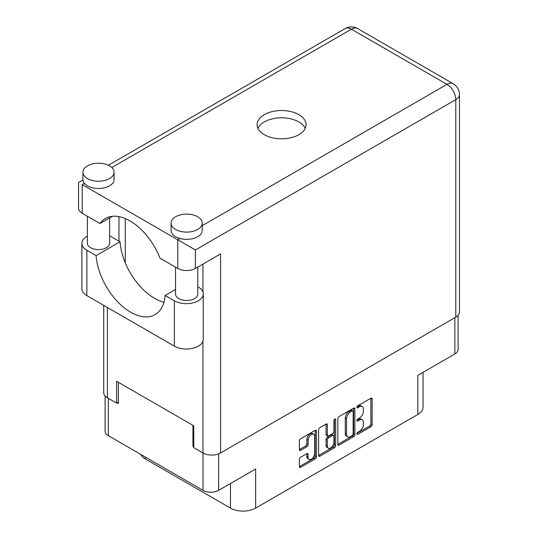 <?xml version="1.0" encoding="UTF-8"?>
<svg xmlns="http://www.w3.org/2000/svg" width="538" height="538" viewBox="0 0 538 538"><rect width="100%" height="100%" fill="white"/><g stroke="black" fill="none" stroke-linecap="round" stroke-linejoin="round"><path stroke-width="0.81" d="M313.741 434.314L312.484 433.588A4.674 2.697 120 0 0 310.15 433.816A4.674 2.697 120 0 0 306.842 439.546L308.099 440.272A4.674 2.697 120 0 1 311.408 434.549A4.674 2.697 120 0 1 313.741 434.314A4.674 2.697 120 0 1 314.71 436.452L314.71 453.366A4.674 2.697 120 0 1 312.672 458.073A4.674 2.697 120 0 1 309.068 459.324A4.674 2.697 120 0 1 308.099 457.186L308.099 454.368A1.748 1.009 120 0 0 307.736 453.568A1.748 1.009 120 0 0 306.862 453.655L300.621 457.253A1.748 1.009 120 0 0 299.384 459.398L299.384 466.607A1.748 1.009 120 0 0 299.747 467.408A1.748 1.009 120 0 0 300.621 467.32L315.207 458.901A1.748 1.009 120 0 0 316.445 456.755L316.445 431.066A1.748 1.009 120 0 0 316.082 430.265A1.748 1.009 120 0 0 315.207 430.353L300.621 438.773A1.748 1.009 120 0 0 299.384 440.918L299.384 449.62A1.748 1.009 120 0 0 299.747 450.42A1.748 1.009 120 0 0 300.621 450.333L306.862 446.728A1.748 1.009 120 0 0 308.099 444.59L308.099 440.272M334.797 419.041L335.665 419.546A1.224 0.706 120 0 0 335.409 418.981A1.224 0.706 120 0 0 334.797 419.041A1.224 0.706 120 0 0 333.93 420.541L333.93 431.389A1.748 1.009 120 0 1 332.699 433.527L328.557 435.921A1.748 1.009 120 0 1 327.682 436.009A1.748 1.009 120 0 1 327.319 435.208L327.319 424.791A1.748 1.009 120 0 0 326.956 423.991A1.748 1.009 120 0 0 326.082 424.072L327.319 424.791M337.824 418.725L337.824 444.415A1.748 1.009 120 0 0 338.187 445.215A1.748 1.009 120 0 0 339.061 445.128L353.648 436.708A1.748 1.009 120 0 0 354.878 434.563L354.878 408.873A1.748 1.009 120 0 0 354.522 408.073A1.748 1.009 120 0 0 353.648 408.16L339.061 416.58A1.748 1.009 120 0 0 337.824 418.725M359.451 431.355L357.757 432.337A1.224 0.706 120 0 0 356.956 433.413A1.224 0.706 120 0 0 357.145 434.395A1.224 0.706 120 0 0 357.757 434.334L370.89 426.748A1.748 1.009 120 0 0 372.121 424.61L372.121 398.92A1.748 1.009 120 0 0 371.758 398.12A1.748 1.009 120 0 0 370.89 398.207L357.757 405.786A1.224 0.706 120 0 0 356.956 406.869A1.224 0.706 120 0 0 357.145 407.851A1.224 0.706 120 0 0 357.757 407.791L359.451 406.809A5.595 3.228 120 0 1 362.249 406.526A5.595 3.228 120 0 1 363.412 409.088L363.412 411.227A5.595 3.228 120 0 1 359.451 418.08L357.757 419.062A1.224 0.706 120 0 0 356.956 420.138A1.224 0.706 120 0 0 357.145 421.12A1.224 0.706 120 0 0 357.757 421.059L359.451 420.077A5.595 3.228 120 0 1 362.249 419.801A5.595 3.228 120 0 1 363.412 422.364L363.412 424.502A5.595 3.228 120 0 1 359.451 431.355M318.604 455.484L333.17 447.071L334.428 447.804A1.748 1.009 120 0 0 335.665 445.659L335.665 419.546M334.428 447.804L319.841 456.224A1.748 1.009 120 0 1 318.967 456.311A1.748 1.009 120 0 1 318.604 455.511L318.604 429.822A1.748 1.009 120 0 1 319.841 427.676L326.082 424.072M145.347 457.051L145.347 458.948L230.472 508.087A17.808 10.283 0 0 0 255.651 508.087L417.838 414.455A17.808 10.283 0 0 0 423.05 407.185L423.05 372.33M417.838 414.455L417.838 375.342L454.852 353.97A11.042 6.375 0 0 0 458.087 349.465L458.087 315.329M105.098 395.948L105.098 431.173A11.042 6.375 0 0 0 108.326 435.679L203.021 490.347A11.042 6.375 0 0 0 218.63 490.347L255.651 468.975L255.651 508.087M145.347 458.948A17.808 10.283 180 0 1 140.774 454.415M193.767 446.11L192.947 446.587L193.767 447.058M192.947 446.587L192.947 425.356M117.082 402.787L118.4 403.547L118.4 382.323M362.249 419.801L360.991 419.075A5.595 3.228 120 0 0 358.194 419.351L359.451 420.077M356.983 420.05L358.194 419.351M362.249 406.526L360.991 405.8A5.595 3.228 120 0 0 358.194 406.082L359.451 406.809M356.983 406.775L358.194 406.082M356.983 433.325L369.626 426.022A1.748 1.009 120 0 0 370.864 423.883L370.864 398.221M337.824 444.388L352.383 435.982A1.748 1.009 120 0 0 353.621 433.836L353.621 408.174L354.878 408.873M352.289 435.491A1.224 0.706 120 0 0 353.15 433.991L353.15 411.442A1.224 0.706 120 0 0 352.894 410.884A1.224 0.706 120 0 0 352.289 410.945L350.494 411.98A5.595 3.228 120 0 0 346.539 418.833L346.539 434.247A5.595 3.228 120 0 0 347.696 436.802A5.595 3.228 120 0 0 350.494 436.526L352.289 435.491M352.894 410.884L351.637 410.158A1.224 0.706 120 0 0 351.025 410.218L352.289 410.945M347.696 436.802L346.438 436.076A5.595 3.228 120 0 1 345.282 433.514L345.282 418.1A5.595 3.228 120 0 1 349.236 411.254L351.025 410.218M326.062 424.085L326.062 434.482A1.748 1.009 120 0 0 326.425 435.282L327.682 436.009M334.401 419.378L334.401 444.933L335.665 445.659M327.319 446.015A4.674 2.697 120 0 0 328.288 448.161A4.674 2.697 120 0 0 331.892 446.903A4.674 2.697 120 0 0 333.93 442.202L333.93 436.244A1.748 1.009 120 0 0 333.567 435.444A1.748 1.009 120 0 0 332.699 435.524L328.557 437.919A1.748 1.009 120 0 0 327.319 440.057L327.319 446.015L326.062 445.289A4.674 2.697 120 0 0 327.03 447.428L328.288 448.161M333.567 435.444L332.309 434.717A1.748 1.009 120 0 0 331.435 434.798L332.699 435.524M326.062 445.289L326.062 439.331A1.748 1.009 120 0 1 327.299 437.192L331.435 434.798M333.17 447.071A1.748 1.009 120 0 0 334.401 444.933M309.068 459.324L307.81 458.598A4.674 2.697 120 0 1 306.842 456.459L306.842 453.668M299.384 449.593L305.604 446.002A1.748 1.009 120 0 0 306.842 443.863L306.842 439.546M299.384 466.58L313.95 458.168A1.748 1.009 120 0 0 315.181 456.029L315.181 430.366M175.523 289.444L165.126 295.449L174.373 300.789A16.92 9.765 -0 0 0 198.3 300.789A16.92 9.765 -0 0 0 203.25 293.882A16.92 9.765 -0 0 0 198.3 286.976L197.782 286.673M174.373 300.789L174.373 346.149A16.92 9.765 -0 0 0 198.3 346.149A16.92 9.765 -0 0 0 203.25 339.243L203.25 293.882M87.492 165.859A15.582 8.998 -0 0 0 82.926 172.221A15.582 8.998 -0 0 0 92.543 180.533A15.582 8.998 -0 0 0 109.523 178.582A15.582 8.998 -0 0 0 114.09 172.221A15.582 8.998 -0 0 0 104.473 163.908A15.582 8.998 -0 0 0 87.492 165.859M82.926 172.221L82.926 179.49A15.582 8.998 -0 0 0 84.419 183.337A15.582 8.998 -0 0 0 109.523 185.852A15.582 8.998 -0 0 0 114.09 179.49L114.09 172.221M175.63 216.747A15.582 8.998 -0 0 0 171.071 223.109A15.582 8.998 -0 0 0 180.687 231.421A15.582 8.998 -0 0 0 197.668 229.47A15.582 8.998 -0 0 0 202.234 223.109A15.582 8.998 -0 0 0 192.611 214.796A15.582 8.998 -0 0 0 175.63 216.747M171.071 223.109L171.071 230.378A15.582 8.998 -0 0 0 179.995 238.509A15.582 8.998 -0 0 0 197.668 236.74A15.582 8.998 -0 0 0 202.234 230.378L202.234 223.109M298.906 134.675A24.486 14.136 -0 0 0 306.075 124.675A24.486 14.136 -0 0 0 290.964 111.615A24.486 14.136 -0 0 0 264.279 114.681A24.486 14.136 -0 0 0 257.103 124.675A24.486 14.136 -0 0 0 272.221 137.735A24.486 14.136 -0 0 0 298.906 134.675M257.931 128.313A24.486 14.136 180 0 1 264.279 121.951A24.486 14.136 180 0 1 287.951 118.293A24.486 14.136 180 0 1 305.254 128.313M197.782 267.063L197.782 294.064A11.13 6.422 180 0 1 194.521 298.603A11.13 6.422 180 0 1 182.389 300.002A11.13 6.422 180 0 1 175.523 294.064L175.523 267.137M109.638 217.93L109.638 243.176A11.13 6.422 180 0 1 106.376 247.715A11.13 6.422 180 0 1 94.251 249.114A11.13 6.422 180 0 1 87.378 243.176L87.378 216.249M202.234 225.671L446.984 84.365A12.468 7.196 -120 0 1 455.8 99.631A12.468 7.196 -0 0 0 459.452 94.54L459.452 312.06A12.468 7.196 180 0 1 455.8 317.144L455.8 99.631L195.402 249.968L82.2 184.615C77.445 181.871 77.445 181.871 82.2 184.615L82.2 213.256L99.96 223.512L112.482 216.283M82.2 213.256A12.468 7.196 180 0 1 78.548 208.172L78.548 182.51L82.946 179.968M107.385 307.474L107.385 397.77L116.578 403.076L118.4 402.02M107.385 397.77A12.468 7.196 180 0 1 103.733 392.679L103.733 305.369M455.8 317.144L220.587 452.949A12.468 7.196 180 0 1 202.954 452.949L193.767 447.636L193.767 425.827L116.578 381.267L116.578 403.076M118.972 241.172L118.972 216.639M195.402 249.968L195.402 268.435L220.587 253.896L220.587 452.949M125.267 262.82L125.267 218.576M195.402 268.435A12.468 7.196 180 0 1 177.775 268.435L177.775 239.793L179.995 238.509M99.96 223.512A49.146 28.373 -120 0 1 105.414 218.495A49.146 28.373 -120 0 1 160.008 258.179L177.775 268.435M163.942 302.275A48.971 28.272 60 0 1 120.035 241.791L110.788 236.451A16.92 9.765 180 0 0 109.638 235.846M174.373 346.149L86.86 295.624A16.92 9.765 180 0 1 81.904 288.718L81.904 243.358A16.92 9.765 180 0 1 87.378 236.162M120.035 241.791L96.114 255.604L86.86 250.264A16.92 9.765 180 0 1 81.904 243.358M96.114 255.604A48.971 28.272 -120 0 0 118.716 302.86A48.971 28.272 -120 0 0 155.099 314.589A48.971 28.272 -120 0 0 165.126 295.449M454.852 353.97L454.852 317.689M218.63 490.347L218.63 453.864M108.326 435.679L108.326 398.315M203.021 490.347L203.021 452.983M356.889 420.561L357.757 421.059M356.889 407.286L357.757 407.791M370.89 398.207L372.121 398.92M370.864 423.883L372.121 424.61M369.626 426.022L370.89 426.748M356.889 433.836L357.757 434.334M353.621 433.836L354.878 434.563M352.383 435.982L353.648 436.708M337.824 444.415L339.061 445.128M349.236 411.254L350.494 411.98M345.282 418.1L346.539 418.833M345.282 433.514L346.539 434.247M318.604 455.511L319.841 456.224M326.062 434.482L327.319 435.208M327.299 437.192L328.557 437.919M326.062 439.331L327.319 440.057M306.862 453.655L308.099 454.368M306.842 456.459L308.099 457.186M306.842 443.863L308.099 444.59M305.604 446.002L306.862 446.728M299.384 449.62L300.621 450.333M315.207 430.353L316.445 431.066M315.181 456.029L316.445 456.755M313.95 458.168L315.207 458.901M299.384 466.607L300.621 467.32M230.472 483.514L230.472 508.087M459.452 94.54A12.468 12.468 0 0 0 453.218 83.746A12.468 7.196 120 0 0 446.984 84.365L351.415 29.186L111.803 167.526M84.419 183.337L82.2 184.615M202.954 452.949L202.954 341.065M202.954 292.06L202.954 264.077M345.181 28.568A12.468 7.196 60 0 1 351.415 29.186A12.468 7.196 120 0 1 357.649 28.568A12.468 12.468 0 0 0 345.181 28.568L108.407 165.274M86.86 250.264L86.86 295.624M453.218 83.746L357.649 28.568"/></g></svg>

